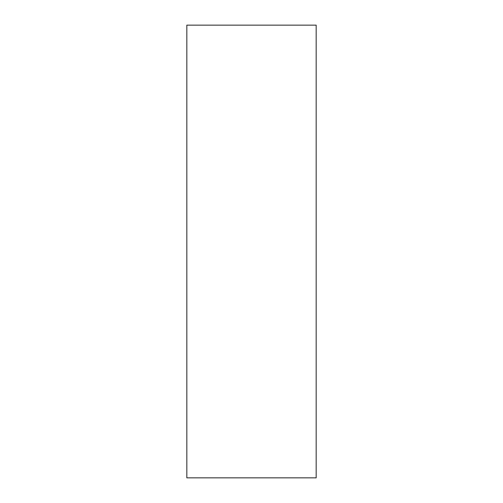 <?xml version="1.0" encoding="UTF-8"?>
<svg xmlns="http://www.w3.org/2000/svg" width="503" height="503" viewBox="0 0 503 503"><rect width="100%" height="100%" fill="white"/><g stroke="black" fill="none" stroke-linecap="round" stroke-linejoin="round"><path stroke-width="0.75" d="M186.827 25.15L186.827 477.85L316.173 477.85L316.173 25.15L186.827 25.15L316.173 25.15L316.173 477.85L186.827 477.85L186.827 25.15"/></g></svg>
